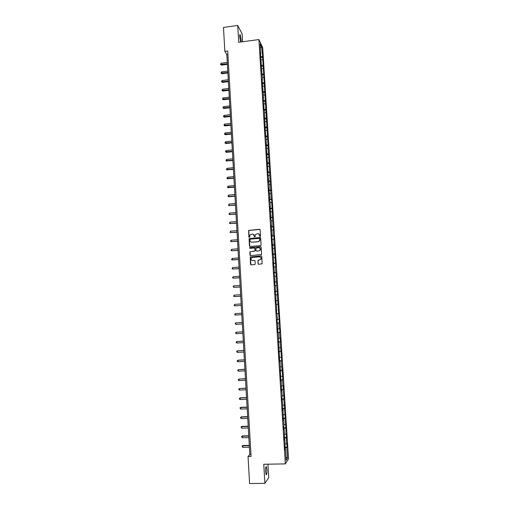 <?xml version="1.0" encoding="UTF-8"?>
<svg xmlns="http://www.w3.org/2000/svg" width="509" height="509" viewBox="0 0 509 509"><rect width="100%" height="100%" fill="white"/><g stroke="black" fill="none" stroke-linecap="round" stroke-linejoin="round"><path stroke-width="0.76" d="M260.156 236.526L260.538 236.081L260.156 229.826L259.539 229.285L248.627 230.412L248.895 237.022L249.645 237.207L249.964 234.993L252.279 234.045C253.412 234.07 254.074 234.643 254.252 235.775L254.303 236.59L255.054 236.768L255.346 234.592L257.694 233.606C258.833 233.625 259.488 234.204 259.673 235.336L260.156 236.526M266.913 469.788L266.36 466.74C265.749 466.422 265.494 468.051 265.583 471.633L266.131 474.681C266.748 474.98 267.002 473.351 266.913 469.788M241.132 41.954L241.228 39.772L240.191 34.688C239.79 34.23 239.624 34.981 239.707 36.934L240.738 42.005M258.076 263.745L258.693 264.298L262.148 263.745L261.779 256.441L261.155 255.887L250.173 256.981L250.511 264.298L251.128 264.852L254.691 264.591L255.238 263.955L255.06 260.958L254.436 260.411L252.674 260.544C251.281 260.347 250.797 259.565 251.223 258.197L252.483 257.376L259.405 256.854C260.767 257.032 261.263 257.796 260.901 259.145L257.955 260.436L258.076 263.745L258.521 264.286M242.602 41.757L242.131 33.912L237.722 25.45L238.721 42.279L258.896 39.562L285.339 463.877L263.757 464.272L264.89 483.353L249.582 483.55L248.029 456.478L251.071 456.42L227.701 50.995L224.851 51.371L226.829 54.546L249.824 454.512L248.029 456.478M237.722 25.45L223.483 27.435L224.851 51.371M260.532 245.65L261.085 245.014L260.659 238.047L260.042 237.499L249.105 238.619L249.423 245.923L250.04 246.471L260.532 245.65M261.219 247.228L261.575 254.525L250.581 255.645L249.964 255.098L249.868 251.777L254.589 251.16L255.136 250.523L255.015 248.545L254.398 247.998L249.976 248.341L249.601 247.718L260.595 246.68L261.219 247.228M258.896 39.562L262.701 47.661L288.52 458.825L285.339 463.877M285.002 447.169L287.121 447.118L286.885 443.384L286.573 443.816L286.281 433.687L285.969 434.088L285.905 427.732L284.983 418.43L285.301 418.074L284.378 408.772L284.696 408.447L283.774 399.132L284.092 398.84L283.176 389.525L283.265 385.587L282.94 385.835L282.571 379.943L282.896 379.714L281.375 360.856L281.7 360.684L280.185 341.87L280.516 341.755L280.287 338.129L279.956 338.231L279.594 332.415L279.925 332.332L279.695 328.712L279.365 328.782L279.002 322.98L279.333 322.935L276.069 276.202L276.406 276.298L275.846 272.633L275.49 266.926L275.827 267.047L273.753 239.224L274.096 239.434L273.874 235.909L273.53 235.692L273.18 230.043L273.524 230.278L272.958 226.518L271.59 199.464L271.24 199.134L262.682 57.415L261.721 47.165L260.156 43.863L260.761 53.47L260.379 52.694L262.421 80.059L262.046 79.366L263.535 97.906L263.159 97.264L263.376 100.712L263.751 101.348L263.936 109.709L264.311 110.313L265.628 136.826L267.645 136.597M287.121 447.118L286.809 447.564L287.477 458.208L286.166 460.257L285.492 449.466L285.174 449.931L284.881 439.591L284.556 440.024L284.264 429.749L283.939 430.143L283.704 426.351L284.028 425.969L283.647 419.925L283.322 420.294L283.036 410.133L282.711 410.47L282.8 406.379L281.865 396.912L282.196 396.619L281.821 390.632L281.49 390.899L281.216 380.923L280.879 381.158L280.007 361.575L279.67 361.753L278.207 332.752L277.863 332.835L277.609 323.196L277.265 323.247L277.036 319.569L277.38 319.531L277.011 313.665L276.667 313.69L276.419 304.166L276.075 304.153L275.827 294.686L275.484 294.647L275.235 285.231L274.892 285.161L274.644 275.802L274.3 275.706L274.071 272.073L274.421 272.181L273.486 262.65L273.836 262.79L271.73 234.534L272.086 234.764L271.144 225.213L271.501 225.468L271.144 219.761L270.788 219.487L270.565 215.911L270.922 216.198L269.986 206.641L270.349 206.953L269.993 201.278L269.63 200.947L269.414 197.39L269.77 197.734L268.835 188.171L269.197 188.54L268.841 182.89L268.478 182.502L268.262 178.971L268.625 179.365L267.906 173.321L265.997 137.354L265.628 136.826M285.161 444.096L286.573 443.816M284.442 438.16L286.198 437.829M284.881 439.591L284.525 439.521M284.55 434.349L285.969 434.088M283.831 428.432L285.594 428.114M284.264 429.749L283.907 429.685M283.946 424.633L285.358 424.385M283.227 418.722L284.983 418.43M283.647 419.925L283.297 419.874M283.341 414.943L284.754 414.708M282.622 409.045L284.378 408.772M283.036 410.133L282.686 410.089M282.737 405.279L284.149 405.062M282.018 399.393L283.774 399.132M282.425 400.373L282.075 400.329M282.132 395.639L283.545 395.436M281.42 389.767L283.176 389.525M281.821 390.632L281.471 390.6M281.534 386.026L282.94 385.835M280.822 380.166L282.571 379.943M281.216 380.923L280.866 380.891M280.936 376.437L282.342 376.266M280.224 370.597L281.973 370.387M280.605 371.233L280.262 371.214M280.338 366.881L281.744 366.715M279.626 361.046L281.375 360.856M280.007 361.575L279.657 361.562M279.74 357.343L281.146 357.197M279.034 351.522L280.783 351.35M279.403 351.942L279.059 351.935M279.148 347.832L280.554 347.698M278.436 342.023L280.185 341.87M278.805 342.334L278.455 342.334M278.557 338.345L279.956 338.231M277.844 332.549L279.594 332.415M278.207 332.752L277.863 332.759M277.965 328.89L279.365 328.782M277.259 323.107L279.002 322.98M277.609 323.196L277.265 323.209M277.373 319.455L278.779 319.359M277.011 313.665L278.417 313.576M278.518 309.956L278.188 309.968M276.425 304.267L277.825 304.197M276.781 310.006L276.444 310.032M275.859 300.679L277.602 300.596M275.84 294.902L277.24 294.845M276.19 300.514L275.846 300.545M275.274 291.313L277.017 291.25M275.254 285.555L276.654 285.511M275.598 291.046L275.261 291.078M274.688 281.98L276.432 281.929M274.675 276.234L276.069 276.202M275.006 281.604L274.669 281.642M274.109 272.665L275.846 272.633M274.09 266.939L275.49 266.926M274.421 272.181L274.084 272.232M273.53 263.376L275.267 263.363M273.511 257.669L274.911 257.669M273.836 262.79L273.498 262.848M272.951 254.112L274.688 254.112M272.939 248.424L274.332 248.437M273.25 253.425L272.913 253.482M272.372 244.874L274.109 244.893M272.36 239.205L273.753 239.224M272.665 244.078L272.328 244.148M271.8 235.654L273.53 235.692M271.787 230.004L273.18 230.043M272.086 234.764L271.749 234.834M271.227 226.467L272.958 226.518M271.214 220.836L272.608 220.881M271.501 225.468L271.17 225.551M270.654 217.298L272.385 217.368M270.642 211.687L272.035 211.744M270.922 216.198L270.591 216.287M270.082 208.156L271.812 208.238M270.069 202.563L271.462 202.633M270.349 206.953L270.012 207.048M269.516 199.038L271.24 199.134M269.503 193.458L270.89 193.547M269.77 197.734L269.439 197.836M268.943 189.946L270.673 190.054M268.937 184.385L270.324 184.481M269.197 188.54L268.867 188.642M268.377 180.873L270.107 181M268.37 175.331L269.757 175.44M268.625 179.365L268.294 179.48M267.817 171.826L269.541 171.972M267.804 166.297L269.191 166.424M268.052 170.222L267.721 170.337M267.25 162.804L268.975 162.963M267.244 157.294L268.631 157.427M267.479 161.099L267.155 161.219M266.691 153.801L268.415 153.972M266.684 148.31L268.065 148.456M266.913 152L266.582 152.127M266.131 144.823L267.849 145.014M266.124 139.351L267.505 139.511M266.347 142.927L266.022 143.061M265.571 135.871L267.289 136.075M265.564 130.412L266.945 130.584M265.781 133.873L265.456 134.013M265.011 126.938L266.729 127.161M265.011 121.498L266.392 121.683M265.214 124.845L264.89 124.991M264.457 118.031L266.175 118.266M264.451 112.61L265.832 112.807M264.655 115.842L264.33 115.995M263.904 109.149L265.622 109.397M263.897 103.741L265.278 103.951M264.095 106.865L263.77 107.024M263.35 100.286L265.062 100.553M263.344 94.897L264.725 95.119M263.535 97.906L263.21 98.072M262.797 91.448L264.508 91.728M262.797 86.078L264.171 86.307M262.975 88.973L262.657 89.145M262.25 82.63L263.961 82.929M262.243 77.279L263.624 77.521M262.421 80.059L262.097 80.237M261.696 73.837L263.407 74.149M261.696 68.499L263.07 68.76M261.861 71.177L261.543 71.355M261.193 65.076L262.86 65.394M261.149 59.744L262.523 60.017M261.308 62.314L260.99 62.499M260.71 56.34L262.313 56.658M260.417 48.024L261.721 47.165M260.761 53.47L260.436 53.668M264.89 483.353L268.714 477.696L267.906 464.195M285.982 457.222L287.477 458.208M285.046 447.914L286.809 447.564M285.492 449.466L285.142 449.39M227.898 54.406L226.829 54.546M250.956 454.492L249.824 454.512M261.015 57.625L262.682 57.415M261.562 66.329L263.229 66.119M262.11 75.058L263.777 74.848M262.65 83.807L264.324 83.603M263.204 92.581L264.877 92.377M263.751 101.374L265.424 101.176M264.241 110.198L265.978 109.995M264.705 119.049L266.531 118.839M265.17 127.918L267.091 127.708M266.188 145.72L268.205 145.51M266.741 154.653L268.765 154.443M267.301 163.605L269.331 163.402M267.861 172.583L269.891 172.379M268.421 181.579L270.457 181.389M268.987 190.601L271.023 190.417M269.554 199.649L271.59 199.464M270.12 208.722L272.162 208.544M270.686 217.814L272.729 217.642M271.252 226.931L273.301 226.766M271.825 236.074L273.874 235.909M272.398 245.243L274.453 245.083M272.97 254.43L275.025 254.277M273.543 263.643L275.604 263.497M274.122 272.881L276.183 272.741M274.701 282.145L276.769 282.005M275.28 291.434L277.348 291.301M275.859 300.743L277.933 300.615M276.667 313.678L278.747 313.557M277.252 323.05L279.333 322.935M277.838 332.447L279.925 332.332M278.429 341.863L280.516 341.755M279.021 351.312L281.108 351.21M279.606 360.779L281.7 360.684M280.204 370.278L282.298 370.183M280.796 379.797L282.896 379.714M281.394 389.347L283.494 389.264M281.992 398.916L284.092 398.84M282.59 408.517L284.696 408.447M283.189 418.137L285.301 418.074M283.793 427.789L285.905 427.732M284.397 437.466L286.51 437.409M259.984 236.507L258.814 233.879M253.367 234.299L254.57 236.946M259.94 229.406L248.748 230.482L249.175 237.385M260.417 237.608L249.225 238.676L249.824 246.445M259.883 238.759L259.45 238.377L250.243 239.115L249.913 240.413C250.097 241.546 250.752 242.125 251.885 242.15L258.178 241.648L259.685 240.674L259.724 238.46M251.001 241.998L251.885 242.15M259.991 238.816L259.794 240.732L258.286 241.705L252 242.208M254.735 248.074L255.174 250.899L249.989 251.828L250.396 255.633M260.945 246.77L250.04 247.565L249.843 248.328M259.011 250.816L260.296 249.964C260.691 248.608 260.201 247.832 258.82 247.654L255.912 248.15L255.951 250.46L256.574 251.007L259.119 250.867L260.404 250.014L259.647 247.819M259.119 250.867L256.682 251.052M259.514 256.899C260.875 257.077 261.372 257.834 261.009 259.183L258.069 260.481L258.184 263.783M252.114 260.481L252.674 260.544M254.729 260.468L252.788 260.583M261.473 255.957L250.288 257.026L250.975 264.839M227.288 62.435L221.078 63.237L221.154 64.624L221.485 65.114L227.396 64.35M221.485 65.114L220.505 64.446L227.364 63.816M220.505 64.446L221.078 63.237M227.784 71.082L221.561 71.877L221.975 73.735L227.892 72.991M221.975 73.735L220.995 73.08L227.86 72.469M220.995 73.08L221.561 71.877M228.28 79.754L222.051 80.53L222.465 82.382L228.388 81.644M222.465 82.382L221.485 81.733L228.363 81.147M221.485 81.733L222.051 80.53M228.783 88.451L222.541 89.215L222.955 91.047L228.891 90.322M222.955 91.047L221.975 90.411L228.859 89.845M221.975 90.411L222.541 89.215M229.285 97.162L223.037 97.913L223.114 99.312L223.445 99.739L229.387 99.026M223.445 99.739L222.465 99.109L229.362 98.561M222.465 99.109L223.037 97.913M229.782 105.904L223.527 106.635L223.941 108.449L229.89 107.749M223.941 108.449L222.955 107.825L229.864 107.304M222.955 107.825L223.527 106.635M230.291 114.665L224.024 115.384L224.431 117.178L230.392 116.497M224.431 117.178L223.451 116.567L230.367 116.071M223.451 116.567L224.024 115.384M230.793 123.445L224.52 124.151L224.927 125.933L230.895 125.265M224.927 125.933L223.947 125.329L230.876 124.858M223.947 125.329L224.52 124.151M231.296 132.251L225.016 132.944L225.099 134.357L225.423 134.707L231.404 134.052M225.423 134.707L224.444 134.115L231.379 133.663M224.444 134.115L225.016 132.944M231.805 141.082L225.519 141.757L225.595 143.169L225.926 143.506L231.907 142.87M225.926 143.506L224.94 142.927L231.888 142.495M224.94 142.927L225.519 141.757M232.314 149.932L226.015 150.594L226.422 152.331L232.416 151.701M226.422 152.331L225.436 151.758L232.397 151.351M225.436 151.758L226.015 150.594M232.823 158.802L226.518 159.451L226.594 160.876L232.925 160.564M226.925 161.175L225.939 160.615L232.906 160.227M225.939 160.615L226.518 159.451M233.338 167.696L227.02 168.333L227.097 169.758L233.434 169.44M227.428 170.044L226.441 169.491L233.421 169.128M226.441 169.491L227.02 168.333M233.847 176.617L227.523 177.234L227.606 178.665L233.949 178.347M227.93 178.933L226.944 178.392L233.93 178.048M226.944 178.392L227.523 177.234M234.363 185.562L228.026 186.167L228.108 187.598L234.464 187.274M228.433 187.846L227.447 187.312L234.445 186.994M227.447 187.312L228.026 186.167M234.878 194.527L228.535 195.112L228.942 196.779L234.973 196.219M228.942 196.779L227.949 196.258L228.617 196.55L234.961 195.965M227.949 196.258L228.535 195.112M235.393 203.511L229.044 204.09L229.12 205.528L235.489 205.197M229.444 205.738L228.458 205.222L229.12 205.528L235.476 204.955M228.458 205.222L229.044 204.09M235.915 212.527L229.553 213.086L229.629 214.524L236.011 214.194M229.953 214.722L228.967 214.219L229.629 214.524L235.998 213.971M228.967 214.219L229.553 213.086M236.43 221.561L230.062 222.102L230.144 223.553L236.526 223.209M230.462 223.725L229.476 223.235L230.144 223.553L236.513 223.012M229.476 223.235L230.062 222.102M236.952 230.615L230.571 231.15L230.653 232.6L237.048 232.25M230.571 231.15L229.985 232.269L230.653 232.6L237.035 232.072M237.474 239.701L231.086 240.216L231.169 241.667L237.569 241.317M231.086 240.216L230.494 241.33L231.169 241.667L237.557 241.158M237.996 248.806L231.601 249.302L231.684 250.765L238.091 250.409M231.601 249.302L231.01 250.415L231.684 250.765L238.085 250.269M238.524 257.936L232.117 258.419L232.518 259.978L238.613 259.52M232.117 258.419L231.525 259.526L232.199 259.883L238.606 259.399M239.052 267.085L232.632 267.556L232.715 269.019L239.141 268.657M232.632 267.556L232.04 268.657L232.715 269.019L239.135 268.555M239.574 276.266L233.147 276.718L233.23 278.188L239.669 277.819M233.147 276.718L232.556 277.819L233.23 278.188L239.663 277.736M240.108 285.466L233.669 285.899L233.752 287.375L240.191 287.006M233.669 285.899L233.039 286.408L233.752 287.375L240.191 286.942M240.636 294.692L234.191 295.112L234.274 296.588L240.725 296.213M234.191 295.112L233.593 296.2L234.274 296.588L240.719 296.174M235.113 305.826L241.253 305.445L235.113 305.826M241.164 303.943L234.713 304.344L234.795 305.826L234.115 305.432L234.713 304.344M235.635 315.071L241.788 314.702L235.635 315.071M241.699 313.213L235.234 313.601L235.317 315.09L234.636 314.683L235.234 313.601M242.233 322.496L235.762 322.884L235.845 324.373L242.322 324.004M242.233 322.515L235.762 322.884L235.126 323.361L235.845 324.373M242.768 331.798L236.284 332.192L236.373 333.681L242.857 333.331M242.768 331.836L236.284 332.192L235.654 332.663L235.686 333.261L236.373 333.681M243.302 341.125L236.812 341.52L236.901 343.021L243.391 342.684M243.308 341.183L236.812 341.52L236.182 341.984L236.214 342.589L236.901 343.021M243.843 350.478L237.34 350.879L237.429 352.381L243.932 352.056M243.849 350.555L237.34 350.879L236.71 351.337L236.742 351.935L237.429 352.381M244.384 359.85L238.187 360.143L237.957 361.765L244.473 361.46M244.384 359.952L237.875 360.257L237.239 360.709L237.27 361.314L237.957 361.765M244.918 369.254L238.403 369.661L238.492 371.169L245.014 370.883M244.931 369.369L238.403 369.661L237.767 370.107L237.798 370.711L238.492 371.169M245.465 378.677L238.937 379.09L239.026 380.605L245.561 380.331M245.472 378.817L238.937 379.09L238.301 379.529L238.333 380.134L239.026 380.605M246.006 388.125L239.472 388.545L239.561 390.066L246.101 389.811M246.012 388.291L239.472 388.545L238.836 388.978L238.867 389.582L239.561 390.066M246.553 397.605L240.318 397.828L240.095 399.546L246.649 399.31M246.56 397.784L240.013 398.025L239.37 398.452L239.402 399.062L240.095 399.546M247.094 407.105L240.859 407.315L240.636 409.058L247.196 408.835M247.107 407.308L240.547 407.531L239.904 407.951L240.859 407.315M240.636 409.058L239.904 407.951M247.641 416.629L241.393 416.826L241.171 418.589L247.743 418.385M247.654 416.858L241.088 417.062L240.439 417.475L241.393 416.826M241.171 418.589L240.439 417.475M248.195 426.179L241.934 426.357L241.711 428.152L248.297 427.967M248.207 426.427L241.629 426.618L240.98 427.019L241.934 426.357M241.711 428.152L240.98 427.019M248.742 435.755L242.475 435.92L242.259 437.734L248.85 437.568M248.761 436.028L242.169 436.2L241.52 436.595L242.475 435.92M242.259 437.734L241.52 436.595M249.295 445.356L243.016 445.509L242.799 447.347L249.404 447.195M249.315 445.649L242.71 445.808L242.061 446.196L243.016 445.509M242.799 447.347L242.061 446.196M265.965 466.747L266.36 466.74M239.809 34.739L240.191 34.688"/></g></svg>
